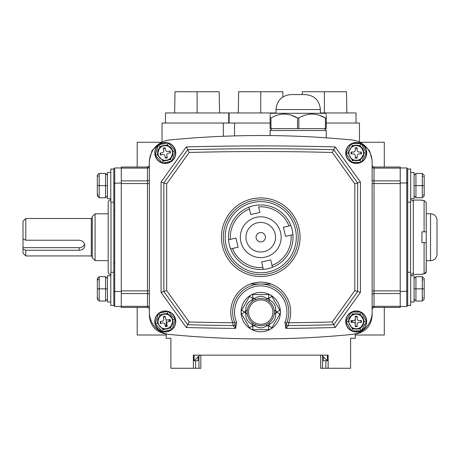 <?xml version="1.0" encoding="UTF-8"?>
<svg xmlns="http://www.w3.org/2000/svg" width="460" height="460" viewBox="0 0 460 460"><rect width="100%" height="100%" fill="white"/><g stroke="black" fill="none" stroke-linecap="round" stroke-linejoin="round"><path stroke-width="0.69" d="M298.189 237.222A37.438 37.438 0 0 0 260.751 199.778A37.438 37.438 0 0 0 223.307 237.222A37.438 37.438 0 0 0 260.751 274.66A37.438 37.438 0 0 0 298.189 237.222A37.438 37.438 0 0 1 260.751 274.66A37.438 37.438 0 0 1 223.307 237.222A37.438 37.438 0 0 0 260.751 274.66A37.438 37.438 0 0 0 298.189 237.222A37.438 37.438 0 0 1 260.751 274.66A37.438 37.438 0 0 1 223.307 237.222M286.741 322.719A28.083 28.083 0 0 1 286.597 323.07L286.988 322.098A28.083 28.083 0 0 0 260.751 284.021A28.083 28.083 0 0 0 234.508 322.098L234.899 323.07L236.624 322.339L235.623 328.411L233.117 325.577A1.874 1.874 0 0 0 234.859 322.978L234.864 322.989A1.874 1.874 0 0 1 233.117 325.577L232.76 322.765L234.508 322.098M166.681 183.833L163.869 182.93L187.737 149.701L189.204 152.473L166.681 183.833L166.681 290.605L189.204 321.966A2718.381 2718.381 0 0 0 232.76 322.765A29.952 29.952 0 0 1 260.751 282.147A29.952 29.952 0 0 1 288.736 322.765L288.38 325.577L285.873 328.411L286.597 323.07L284.872 322.339A26.208 26.208 0 0 0 260.751 285.89A26.208 26.208 0 0 0 236.624 322.339M166.681 290.605L163.869 291.508L163.869 182.93L161.063 182.028L186.271 146.935L187.737 149.701A2721.193 2721.193 0 0 1 333.759 149.701L332.292 152.473A2718.381 2718.381 0 0 0 189.204 152.473M189.204 321.966L187.737 324.737L163.869 291.508L161.063 292.411L161.063 182.028M186.271 146.935A2723.999 2723.999 0 0 1 335.225 146.935L333.759 149.701L357.627 182.93L354.815 183.833L332.292 152.473M335.225 146.935L360.433 182.028L357.627 182.93L357.627 291.508L354.815 290.605L354.815 183.833M288.828 312.098A28.083 28.083 0 0 1 286.988 322.098L288.736 322.765A2718.381 2718.381 0 0 0 332.292 321.966L335.225 327.509A2723.999 2723.999 0 0 1 285.873 328.411L284.872 322.339M360.433 182.028L360.433 292.411L357.627 291.508L333.759 324.737A2721.193 2721.193 0 0 1 288.38 325.577A1.874 1.874 0 0 1 286.637 322.978M187.737 324.737A2721.193 2721.193 0 0 0 233.117 325.577A2721.193 2721.193 0 0 1 187.737 324.737L186.271 327.509L161.063 292.411M234.899 323.07A28.083 28.083 0 0 1 232.668 312.098A28.083 28.083 0 0 0 234.899 323.07L235.623 328.411A2723.999 2723.999 0 0 1 186.271 327.509M351.854 334.46A22.465 22.465 0 0 0 372.134 312.098L372.134 162.34A22.465 22.465 0 0 0 351.854 139.978A936.014 936.014 0 0 0 169.642 139.978A22.465 22.465 0 0 0 149.362 162.34L149.362 312.098A22.465 22.465 0 0 0 169.642 334.46A936.014 936.014 0 0 0 351.854 334.46M230.644 248.906A32.292 32.292 0 0 1 228.557 239.786L235.98 238.084L238.067 247.21L230.644 248.906A32.292 32.292 0 0 0 263.315 269.411L262.89 267.565L263.315 269.411A32.292 32.292 0 0 1 230.644 248.906L232.49 248.486C235.112 256.272 245.772 268.605 262.89 267.565L261.613 261.987L270.739 259.9L272.435 267.323A32.292 32.292 0 0 0 292.939 234.657L291.094 235.077A30.423 30.423 0 0 1 272.015 265.477L272.435 267.323A32.292 32.292 0 0 1 263.315 269.411M292.226 230.017A32.292 32.292 0 0 1 292.939 234.657L285.516 236.354L283.429 227.228L290.852 225.532A32.292 32.292 0 0 1 292.226 230.017M240.856 241.77A20.407 20.407 0 0 0 265.299 257.111A20.407 20.407 0 0 0 280.64 232.668A20.407 20.407 0 0 1 265.299 257.111A20.407 20.407 0 0 1 240.856 241.77A20.407 20.407 0 0 1 256.197 217.327A20.407 20.407 0 0 1 280.64 232.668A20.407 20.407 0 0 1 265.299 257.111A20.407 20.407 0 0 1 240.856 241.77M265.311 236.175A4.681 4.681 0 0 0 259.704 232.656A4.681 4.681 0 0 0 256.185 238.263A4.681 4.681 0 0 0 261.792 241.782A4.681 4.681 0 0 0 265.311 236.175M228.557 239.786A32.292 32.292 0 0 1 249.061 207.115L249.481 208.961L249.061 207.115A32.292 32.292 0 0 1 290.852 225.532A32.292 32.292 0 0 0 258.181 205.028L258.204 205.12M228.649 239.763L230.402 239.361C229.379 231.207 233.617 215.47 249.481 208.961L250.757 214.538L259.883 212.451L258.606 206.873A30.423 30.423 0 0 1 289.006 225.952L290.852 225.532M292.939 234.657A32.292 32.292 0 0 1 272.435 267.323A32.292 32.292 0 0 0 292.939 234.657M410.699 274.654A2.806 2.806 0 0 0 413.322 271.854M410.699 199.784A2.806 2.806 0 0 1 413.322 202.59M400.217 291.479L407.704 291.151L407.704 168.889L406.766 167.952L400.217 167.952L406.766 167.952L406.766 182.965L407.704 183.287M400.217 306.486L406.766 306.486L407.704 305.549M400.217 182.965L406.766 182.965L406.766 306.486M290.979 94.57L305.394 94.57C314.49 95.462 319.487 100.452 320.373 109.549L276.006 109.549C276.891 100.452 281.882 95.462 290.979 94.57M270.106 114.229L271.043 113.292L325.335 113.292L326.266 114.229M270.963 117.973L270.963 128.639L270.106 128.639L270.106 117.973C270.106 113.079 270.106 113.079 270.106 117.973L270.963 117.973C279.749 112.826 288.604 112.826 297.528 117.973L291.025 115.109M284.038 114.034L282.469 114.109M270.106 117.973L270.106 116.57M270.106 116.259L270.106 115.201M326.266 116.57L326.266 117.973C326.266 113.079 326.266 113.079 326.266 117.973L326.266 128.639L298.85 128.639L298.85 117.973L297.528 117.973L297.528 128.639L270.963 128.639M298.85 128.639L297.528 128.639M325.416 128.639L325.416 117.973L318.906 115.109M298.85 117.973C307.636 112.826 316.491 112.826 325.416 117.973L326.266 117.973M326.266 115.201L326.266 116.259M311.92 114.034L310.35 114.109M271.935 327.733L268.692 325.858L269.709 324.104A14.979 14.979 0 0 1 266.662 325.858C262.729 328.423 258.79 328.423 254.834 325.858A14.979 14.979 0 0 1 251.787 324.104C247.601 321.977 245.634 318.567 245.876 313.858A14.979 14.979 0 0 1 245.876 310.345L244.858 312.098L241.615 313.973A3.743 3.743 0 0 1 241.615 310.23L249.561 296.47L252.804 298.339L254.834 298.339L255.392 299.632A13.57 13.57 0 0 1 266.104 299.632C262.539 298.16 258.963 298.16 255.392 299.632A13.57 13.57 0 0 0 252.626 301.225C249.573 303.583 247.785 306.676 247.267 310.506A13.57 13.57 0 0 1 252.626 301.225L251.787 300.098A14.979 14.979 0 0 1 254.834 298.339C258.767 295.78 262.706 295.78 266.662 298.339A14.979 14.979 0 0 1 269.709 300.098C273.895 302.22 275.862 305.635 275.62 310.345A14.979 14.979 0 0 1 275.62 313.858L276.638 312.098L275.62 310.345L274.229 310.506C273.711 306.682 271.929 303.589 268.87 301.225A13.57 13.57 0 0 1 274.321 312.098A13.57 13.57 0 0 0 268.87 301.225L269.709 300.098L268.692 298.339L271.935 296.47L279.881 310.23A3.743 3.743 0 0 1 279.881 313.973L271.935 327.733A3.743 3.743 0 0 1 268.692 329.607L252.804 329.607A3.743 3.743 0 0 1 249.561 327.733L252.804 325.858L254.834 325.858L255.392 324.57C258.957 326.036 262.533 326.036 266.104 324.57A13.57 13.57 0 0 0 268.87 322.978C271.923 320.62 273.711 317.526 274.229 313.697L275.62 313.858C275.873 318.544 273.907 321.96 269.709 324.104L268.87 322.978A13.57 13.57 0 0 0 274.321 312.098M249.561 296.47A3.743 3.743 0 0 1 252.804 294.596L252.804 298.339L251.787 300.098C247.589 302.243 245.623 305.659 245.876 310.345L247.267 310.506A13.57 13.57 0 0 0 247.267 313.697L245.876 313.858L244.858 312.098L241.615 310.23M241.092 312.098A19.653 19.653 0 0 0 260.751 331.758A19.653 19.653 0 0 0 280.404 312.098A19.653 19.653 0 0 0 260.751 292.445A19.653 19.653 0 0 0 241.092 312.098M252.804 294.596L268.692 294.596A3.743 3.743 0 0 1 271.935 296.47M249.561 327.733L241.615 313.973M279.881 313.973L276.638 312.098L279.881 310.23A3.743 3.743 0 0 1 279.881 313.973M252.804 329.607L252.804 325.858L251.787 324.104L252.626 322.978A13.57 13.57 0 0 0 266.104 324.57L266.662 325.858L268.692 325.858L268.692 329.607M247.267 313.697C247.785 317.521 249.567 320.614 252.626 322.978A13.57 13.57 0 0 1 266.104 299.632L266.662 298.339L268.692 298.339L268.692 294.596M268.87 301.225A13.57 13.57 0 0 0 266.104 299.632A13.57 13.57 0 0 1 268.87 301.225M410.699 198.697L414.069 198.697L414.069 172.488L410.699 172.488M407.704 202.164L410.699 202.164L410.699 169.027L407.704 169.027M415.938 197.76L414.069 195.891L415.938 197.76L422.303 197.76L424.178 195.891L422.303 197.76L422.303 185.593L415.938 185.593L415.938 197.76M424.178 175.3L424.178 185.593L422.303 185.593L422.303 173.426L424.178 175.3L422.303 173.426L415.938 173.426L414.069 175.3L415.938 173.426L415.938 185.593L414.069 185.593M424.178 185.593L424.178 195.891M410.699 301.95L414.069 301.95L414.069 275.741L410.699 275.741M407.704 272.28L410.699 272.28L410.699 305.411L407.704 305.411L407.704 291.151M415.938 301.012L414.069 299.144L415.938 301.012L422.303 301.012L424.178 299.144L422.303 301.012L422.303 288.845L415.938 288.845L415.938 301.012M424.178 278.547L424.178 288.845L422.303 288.845L422.303 276.678L424.178 278.547L422.303 276.678L415.938 276.678L414.069 278.547L415.938 276.678L415.938 288.845L414.069 288.845M424.178 288.845L424.178 299.144M162.179 331.28A10.298 10.298 0 0 1 155.221 323.69L157.331 323.225L157.642 322.247A7.676 7.676 0 0 0 158.021 323.972L162.138 328.469A7.676 7.676 0 0 0 165.249 329.136L170.614 327.945L172.908 320.672A7.676 7.676 0 0 0 172.529 318.947L168.412 314.456A7.676 7.676 0 0 0 165.295 313.783L162.006 314.513A7.676 7.676 0 0 0 159.47 316.44L157.642 322.247A7.676 7.676 0 0 1 162.794 314.197M162.909 314.157A7.676 7.676 0 0 1 172.529 318.947L173.219 319.7L175.329 319.234A10.298 10.298 0 0 1 172.23 329.049M171.488 329.671A10.298 10.298 0 0 1 163.116 331.528M168.124 311.374A10.482 10.482 0 0 1 172.12 329.4M171.908 329.578A10.482 10.482 0 0 1 162.69 331.62M162.426 331.551A10.482 10.482 0 0 1 158.43 313.524M158.637 313.346A10.482 10.482 0 0 1 167.854 311.299M168.371 311.638A10.298 10.298 0 0 1 175.329 319.234L172.074 329.538L162.524 331.66L155.221 323.69A10.298 10.298 0 0 1 158.32 313.869M159.062 313.254A10.298 10.298 0 0 1 167.434 311.397M155.221 323.69L158.47 313.381L168.026 311.265L175.329 319.234M162.006 314.513L159.93 314.973L159.47 316.44M159.93 314.973L158.47 313.381M162.138 328.469L163.173 329.596L162.524 331.66M172.074 329.538L170.614 327.945M168.026 311.265L167.377 313.323L165.295 313.783M168.412 314.456L167.377 313.323M170.096 319.435L167.814 319.941A1.874 1.874 0 0 1 165.583 318.516L165.071 316.233L163.248 316.635L163.754 318.924A1.874 1.874 0 0 1 162.328 321.155L160.045 321.661L160.454 323.489L162.736 322.983A1.874 1.874 0 0 1 164.967 324.403L165.473 326.692L167.302 326.284L166.796 324.001A1.874 1.874 0 0 1 168.216 321.764L170.505 321.258L170.096 319.435M173.219 319.7L172.908 320.672A7.676 7.676 0 0 1 167.756 328.722M167.641 328.762A7.676 7.676 0 0 1 165.249 329.136L163.173 329.596M168.538 328.405A7.676 7.676 0 0 0 171.08 326.485M157.642 153.767A7.676 7.676 0 0 0 157.78 154.64A7.676 7.676 0 0 1 159.47 147.953L157.331 154.738L155.221 155.21L158.47 144.9L168.026 142.778L175.329 150.748A10.298 10.298 0 0 1 172.23 160.569M168.026 142.778L167.377 144.843L168.412 145.97A7.676 7.676 0 0 1 172.77 151.317A7.676 7.676 0 0 0 172.529 150.466L168.412 145.97A7.676 7.676 0 0 0 165.295 145.302L162.006 146.033A7.676 7.676 0 0 0 159.47 147.953L159.93 146.493L158.47 144.9M159.93 146.493L162.006 146.033A7.676 7.676 0 0 1 162.794 145.716M162.909 145.676A7.676 7.676 0 0 1 165.295 145.302L167.377 144.843M171.488 161.19A10.298 10.298 0 0 1 163.116 163.047M162.179 162.8A10.298 10.298 0 0 1 158.32 145.389M168.124 142.887A10.482 10.482 0 0 1 172.12 160.919M171.908 161.092A10.482 10.482 0 0 1 162.69 163.139M162.426 163.07A10.482 10.482 0 0 1 158.43 145.038M158.637 144.86A10.482 10.482 0 0 1 167.854 142.819M159.062 144.768A10.298 10.298 0 0 1 167.434 142.91M168.371 143.158A10.298 10.298 0 0 1 175.329 150.748L172.074 161.058L162.524 163.173L172.074 161.058L170.614 159.465L173.219 151.219L172.529 150.466M166.1 160.609A7.676 7.676 0 0 1 162.138 159.982L163.173 161.115L162.524 163.173L155.221 155.21M163.173 161.115L168.538 159.925A7.676 7.676 0 0 0 172.77 151.317A7.676 7.676 0 0 1 172.908 152.191M175.329 150.748L173.219 151.219M167.302 157.803L166.796 155.514A1.874 1.874 0 0 1 168.216 153.283L170.505 152.777L170.096 150.949L167.814 151.455A1.874 1.874 0 0 1 165.583 150.035L165.071 147.752L163.248 148.155L163.754 150.437A1.874 1.874 0 0 1 162.328 152.674L160.045 153.18L160.454 155.008L162.736 154.502A1.874 1.874 0 0 1 164.967 155.923L165.473 158.205L167.302 157.803M170.614 159.465L168.538 159.925A7.676 7.676 0 0 1 166.94 160.471M157.78 154.64A7.676 7.676 0 0 0 158.021 155.492L162.138 159.982A7.676 7.676 0 0 0 165.249 160.655M157.331 154.738L158.021 155.492M363.848 322.345A7.676 7.676 0 0 0 363.894 321.459A7.676 7.676 0 0 1 360.801 327.623L364.354 321.459L360.03 313.973L354.539 313.973A7.676 7.676 0 0 0 351.641 315.301L348.088 321.459L351.647 327.623A7.676 7.676 0 0 0 354.539 328.952L357.909 328.952A7.676 7.676 0 0 0 363.848 320.58M348.599 320.58A7.676 7.676 0 0 0 348.599 322.345M357.909 328.952A7.676 7.676 0 0 1 357.075 329.09A7.676 7.676 0 0 0 357.909 328.952L360.036 328.952L361.111 330.82L351.331 330.82L345.926 321.459A10.298 10.298 0 0 1 351.072 312.547M356.948 329.101A7.676 7.676 0 0 1 356.224 329.136A7.676 7.676 0 0 0 356.948 329.101M351.647 327.623A7.676 7.676 0 0 0 355.373 329.09A7.676 7.676 0 0 1 351.647 327.623L352.412 328.952L354.539 328.952M351.934 312.098A10.298 10.298 0 0 1 360.513 312.098M361.37 312.547A10.298 10.298 0 0 1 361.37 330.378M351.256 330.694A10.482 10.482 0 0 1 351.256 312.231M351.497 312.098A10.482 10.482 0 0 1 360.945 312.098M361.186 312.231A10.482 10.482 0 0 1 361.186 330.694M360.945 330.82A10.482 10.482 0 0 1 351.503 330.82M360.513 330.82A10.298 10.298 0 0 1 351.934 330.82M351.072 330.378A10.298 10.298 0 0 1 345.926 321.459L348.088 321.459M351.331 330.82L352.412 328.952M345.926 321.459L351.331 312.098L352.412 313.973L351.641 315.301A7.676 7.676 0 0 0 348.548 321.459M360.03 313.973L361.111 312.098L366.516 321.459L361.111 330.82M351.331 312.098L361.111 312.098M364.354 321.459L366.516 321.459M355.287 316.313L355.287 318.653A1.874 1.874 0 0 1 353.412 320.528L351.072 320.528L351.072 322.397L353.412 322.397A1.874 1.874 0 0 1 355.287 324.271L355.287 326.611L357.155 326.611L357.155 324.271A1.874 1.874 0 0 1 359.03 322.397L361.37 322.397L361.37 320.522L359.03 320.522A1.874 1.874 0 0 1 357.155 318.653L357.155 316.313L355.287 316.313M352.412 313.973L354.539 313.973A7.676 7.676 0 0 1 355.373 313.835M355.494 313.818A7.676 7.676 0 0 1 363.894 321.459M360.801 315.301A7.676 7.676 0 0 0 357.909 313.973M363.848 153.864A7.676 7.676 0 0 0 363.894 152.979A7.676 7.676 0 0 1 360.801 159.137L364.354 152.979L366.516 152.979L361.111 162.34L351.331 162.34L345.926 152.979A10.298 10.298 0 0 1 351.072 144.06M360.801 146.815A7.676 7.676 0 0 0 357.909 145.492L354.539 145.492A7.676 7.676 0 0 0 351.641 146.815L348.599 152.093A7.676 7.676 0 0 0 348.599 153.864L351.647 159.137A7.676 7.676 0 0 0 354.539 160.465L357.909 160.465A7.676 7.676 0 0 0 363.848 152.093L360.03 145.492L361.111 143.618L366.516 152.979A10.298 10.298 0 0 1 361.37 161.897M351.647 159.137A7.676 7.676 0 0 0 357.909 160.465A7.676 7.676 0 0 1 351.647 159.137L352.412 160.465L354.539 160.465M351.934 143.618A10.298 10.298 0 0 1 360.513 143.618M361.37 144.06A10.298 10.298 0 0 1 366.516 152.979L361.111 143.618L351.331 143.618L352.412 145.492L351.641 146.815M351.256 162.213A10.482 10.482 0 0 1 351.256 143.744M351.497 143.618A10.482 10.482 0 0 1 360.945 143.618M361.186 143.744A10.482 10.482 0 0 1 361.186 162.213M357.909 160.465L360.036 160.465L361.111 162.34M364.354 152.979L363.848 152.093M360.945 162.34A10.482 10.482 0 0 1 351.503 162.34M360.513 162.34A10.298 10.298 0 0 1 351.934 162.34M351.072 161.897A10.298 10.298 0 0 1 345.926 152.979L351.331 162.34L352.412 160.465M348.548 152.979A7.676 7.676 0 0 1 348.599 152.093L348.088 152.979L345.926 152.979L351.331 143.618M348.088 152.979L348.599 153.864M351.072 153.916L353.412 153.916A1.874 1.874 0 0 1 355.287 155.785L355.287 158.125L357.155 158.125L357.155 155.785A1.874 1.874 0 0 1 359.03 153.916L361.37 153.916L361.37 152.041L359.03 152.041A1.874 1.874 0 0 1 357.155 150.173L357.155 147.833L355.287 147.833L355.287 150.173A1.874 1.874 0 0 1 353.412 152.041L351.072 152.041L351.072 153.916M348.599 152.093A7.676 7.676 0 0 1 348.933 150.57M352.412 145.492L354.539 145.492A7.676 7.676 0 0 1 355.373 145.349M355.494 145.337A7.676 7.676 0 0 1 363.894 152.979M360.03 145.492L357.909 145.492M110.797 198.697L107.427 198.697L107.427 172.488L110.797 172.488M113.792 208.202L113.792 237.222L113.792 202.164L110.797 202.164L110.797 169.027L113.792 169.027M113.792 202.164L113.792 168.889L114.73 167.952L114.73 291.479L113.792 291.151L113.792 182.821M110.986 274.66C109.279 274.493 108.341 273.556 108.175 271.854L108.175 202.59C108.341 200.882 109.279 199.945 110.986 199.778M114.73 263.43L113.792 263.43L113.792 266.236M113.792 288.845L113.792 272.28L110.797 272.28L110.797 305.411L113.792 305.411L113.792 288.845M110.797 301.95L107.427 301.95L107.427 275.741L110.797 275.741M97.319 175.3L97.319 185.593L99.193 185.593L99.193 173.426L97.319 175.3L99.193 173.426L105.558 173.426L107.427 175.3L105.558 173.426L105.558 197.76L107.427 195.891L105.558 197.76L99.193 197.76L97.319 195.891L99.193 197.76L99.193 185.593L107.427 185.593M121.279 306.486L114.73 306.486L113.792 305.181M105.558 301.012L107.427 299.144L105.558 301.012L99.193 301.012L97.319 299.144L99.193 301.012L99.193 288.845L105.558 288.845L105.558 301.012M97.319 278.547L99.193 276.678L97.319 278.547L97.319 288.845L99.193 288.845L99.193 276.678L105.558 276.678L105.558 288.845L107.427 288.845M97.319 288.845L97.319 299.144M107.427 278.547L105.558 276.678L107.427 278.547M95.07 213.82L95.07 260.619L92.264 257.813L92.264 216.625L95.07 213.82L108.175 213.82L108.175 208.202L108.175 237.222M114.73 211.013L113.792 211.013L113.792 272.28M113.792 291.617L113.792 291.151M121.279 237.222L121.279 182.965L113.792 183.287M121.279 260.619L121.279 291.479L114.73 291.479L114.73 306.486M121.279 167.952L114.73 167.952M97.319 195.609L98.066 194.862L97.319 195.609L97.319 185.593L97.319 195.891M162.029 142.123L162.029 123.027L270.106 123.027M229.126 123.027L229.126 112.947L276.006 112.947M324.398 128.639L326.266 130.513L270.106 130.513L270.106 135.585M271.981 128.639L270.106 130.513M320.654 355.16L320.654 368.264L322.523 368.264L322.523 355.908M159.051 143.859L151.972 150.719L149.362 160.258L149.362 315.41C150.213 325.898 155.825 332.108 166.192 334.035L166.209 338.307L170.89 338.307L170.89 368.264L200.842 368.264L200.842 355.16M198.973 368.264L198.973 355.942M198.059 356.856L198.059 360.772L195.603 360.772L195.603 368.264M193.355 368.264L193.355 355.16L328.141 355.16L328.141 368.264L322.523 368.264M325.893 368.264L325.893 360.772L323.438 360.772L323.438 356.822M161.719 142.278L137.195 142.278L137.195 167.02M359.777 142.278L384.301 142.278L384.301 167.02M320.373 112.947L356.017 112.947L356.017 123.027M165.479 123.027L165.479 112.947L228.718 112.947L228.718 123.027M174.633 112.947L175.007 91.735L219.196 91.735L219.564 112.947M197.098 91.735L197.098 112.947M302.254 94.57L302.3 91.735L346.489 91.735L346.863 112.947M324.398 91.735L324.398 112.947M137.195 307.424L137.195 335.012L166.209 335.012M384.301 307.424L384.301 335.012L355.287 335.012M328.141 368.264L350.606 368.264L350.606 338.307L355.287 338.307L355.287 334.041C365.654 332.131 371.266 325.921 372.134 315.41L372.134 160.477M321.776 355.16L327.393 360.772L327.393 355.16M194.103 355.16L194.103 360.807L199.755 355.16M194.137 360.772L195.603 360.772M193.792 355.16L193.355 359.766M193.355 355.16L193.355 361.709M325.893 360.772L327.393 360.772M328.141 359.766L327.704 355.16M328.141 355.16L328.141 361.709M372.134 309.292A1.874 1.874 0 0 1 374.009 307.424L372.381 308.361M372.255 308.625L372.169 308.942M362.428 143.848L369.518 150.708L372.134 160.258M374.009 307.424L400.217 307.424L400.217 306.325L374.009 306.325L374.009 307.424M355.287 324.248L355.287 316.877A4.681 4.681 0 0 1 357.155 316.877M147.487 307.424L147.487 167.02L121.279 167.02L121.279 307.424L147.487 307.424A1.874 1.874 0 0 1 149.362 309.292L149.247 308.654M166.209 326.048L166.209 319.55M149.362 165.146A1.874 1.874 -0 0 1 147.487 167.02L149.115 166.077M149.241 165.813L149.327 165.496M160.597 153.059A4.681 4.681 0 0 0 161 154.888M165.353 157.659A4.681 4.681 0 0 0 167.181 157.251M169.953 152.898A4.681 4.681 0 0 0 169.55 151.07M165.197 148.298A4.681 4.681 0 0 0 163.369 148.706M160.597 321.54A4.681 4.681 0 0 0 161 323.368M165.353 326.14A4.681 4.681 0 0 0 167.181 325.737M169.953 321.385A4.681 4.681 0 0 0 169.55 319.556M165.197 316.779A4.681 4.681 0 0 0 163.369 317.187M351.635 320.528A4.681 4.681 0 0 0 351.635 322.397M355.287 326.048A4.681 4.681 0 0 0 357.155 326.048M360.807 322.397A4.681 4.681 0 0 0 360.807 320.522M351.635 152.041A4.681 4.681 0 0 0 351.635 153.916M355.287 157.561A4.681 4.681 0 0 0 357.155 157.561M360.807 153.916A4.681 4.681 0 0 0 360.807 152.041M357.155 148.39A4.681 4.681 0 0 0 355.287 148.39M372.134 166.79A1.874 1.322 180 0 0 374.009 168.113L400.217 168.113L400.217 167.02L374.009 167.02A1.874 1.874 -0.2 0 1 372.134 165.146L372.249 165.79M400.217 168.113L400.217 180.901L374.009 180.901L374.009 306.325A1.874 1.322 180 0 0 372.134 307.648M372.134 183.546L400.217 183.546L400.217 180.901M400.217 183.546L400.217 290.892L372.134 290.892M372.134 294.866A1.874 1.322 180 0 1 374.009 293.543L400.217 293.543L400.217 290.892M400.217 293.543L400.217 306.325M271.17 284.021L250.326 284.021M326.266 123.027L359.467 123.027L359.467 142.123M238.286 112.947L238.654 91.735L282.842 91.735L282.934 96.916M260.751 91.735L260.751 112.947M23 248.929L25.806 250.263L25.806 255.938L23 253.132L23 247.664L79.16 247.664A5.618 5.014 180 0 0 84.531 244.122M25.806 240.229L23 238.895L23 221.306L25.806 218.5L25.806 240.229L79.16 240.229C82.57 240.655 84.445 242.454 84.778 245.634C84.445 248.555 82.57 250.102 79.16 250.263L79.16 247.664M25.806 250.263L79.16 250.263M23 238.895L23 247.664M430.543 260.688L430.543 213.756A6.457 6.457 0 0 1 437 220.213L437 254.225A6.457 6.457 0 0 1 430.543 260.688L426.236 260.688L426.075 272.619M430.543 213.756L426.236 213.756L426.236 202.653L424.085 200.474L421.929 200.474L421.929 200.083L413.322 200.083L413.322 274.355L421.929 274.355L421.929 273.964L421.929 274.355M421.929 200.083L421.929 200.474M426.069 272.625L425.609 273.32M421.929 273.964L424.085 273.964L426.236 271.785L426.236 202.653M426.132 242.604L421.929 242.604L421.929 231.84L426.236 231.84L424.085 231.84L424.085 200.474M426.236 242.604L424.085 242.604L424.085 273.964M221.438 237.222A39.313 39.313 0 0 1 260.751 197.909A39.313 39.313 0 0 1 300.058 237.222A39.313 39.313 0 0 1 260.751 276.535A39.313 39.313 0 0 1 221.438 237.222M225.181 237.222A35.569 35.569 0 0 0 260.751 272.786A35.569 35.569 0 0 0 296.315 237.222A35.569 35.569 0 0 0 260.751 201.652A35.569 35.569 0 0 0 225.181 237.222M332.292 321.966L354.815 290.605M360.433 292.411L335.225 327.509M275.166 233.921A14.789 14.789 0 0 1 264.046 251.637A14.789 14.789 0 0 1 246.33 240.517A14.789 14.789 0 0 1 257.45 222.801A14.789 14.789 0 0 1 275.166 233.921M410.51 272.28L410.51 202.164M272.918 312.098A12.167 12.167 0 0 0 260.751 299.931A12.167 12.167 0 0 0 248.578 312.098A12.167 12.167 0 0 0 260.751 324.271A12.167 12.167 0 0 0 272.918 312.098M172.402 319.878A7.302 7.302 0 0 0 163.691 314.335A7.302 7.302 0 0 0 158.148 323.041A7.302 7.302 0 0 0 166.853 328.589A7.302 7.302 0 0 0 172.402 319.878M157.331 323.225L158.021 323.972M172.402 151.398A7.302 7.302 0 0 0 163.691 145.849A7.302 7.302 0 0 0 158.148 154.56A7.302 7.302 0 0 0 166.853 160.109A7.302 7.302 0 0 0 172.402 151.398M348.921 321.459A7.302 7.302 0 0 0 356.224 328.762A7.302 7.302 0 0 0 363.521 321.459A7.302 7.302 0 0 0 356.224 314.163A7.302 7.302 0 0 0 348.921 321.459M360.036 328.952L360.801 327.623M348.921 152.979A7.302 7.302 0 0 0 356.224 160.281A7.302 7.302 0 0 0 363.521 152.979A7.302 7.302 0 0 0 356.224 145.676A7.302 7.302 0 0 0 348.921 152.979M360.036 160.465L360.801 159.137M110.986 202.164L110.986 272.28M169.021 319.671L169.021 321.592M372.134 179.572A1.874 1.322 180 0 0 374.009 180.901L374.009 167.02M352.475 322.397L352.475 320.528M149.362 166.79A1.874 1.322 180 0 1 147.487 168.113L121.279 168.113M121.279 180.901L147.487 180.901A1.874 1.322 180 0 0 149.362 179.572M149.362 183.546L121.279 183.546M121.279 290.892L149.362 290.892M149.362 294.866A1.874 1.322 180 0 0 147.487 293.543L121.279 293.543M121.279 306.325L147.487 306.325A1.874 1.322 180 0 1 149.362 307.648M234.525 135.901L234.525 123.027M223.324 136.286L223.324 123.027M25.806 255.938L91.327 255.938L91.327 218.5L92.264 217.563M276.006 109.549L276.006 113.292M320.373 109.549L320.373 113.292M423.05 176.329L422.303 177.077M423.43 194.862L424.178 195.609M423.05 279.577L422.303 280.33L423.05 279.577M423.05 298.109L422.303 297.361M98.066 176.329L97.319 175.576M98.066 279.577L97.319 278.829M98.446 279.577L99.193 280.33M98.066 298.109L97.319 298.862M372.157 308.982L372.284 308.562M372.295 308.534L372.485 308.2M326.266 130.513L326.266 137.833M149.339 165.456L149.212 165.876M149.201 165.905L149.011 166.238M108.175 260.619L95.07 260.619M91.327 255.938L92.264 256.875M25.806 218.5L91.327 218.5"/></g></svg>
